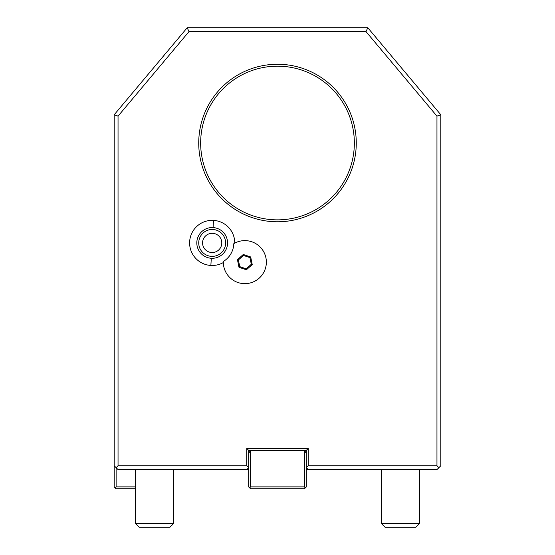 <?xml version="1.0" encoding="UTF-8"?>
<svg xmlns="http://www.w3.org/2000/svg" width="555" height="555" viewBox="0 0 555 555"><rect width="100%" height="100%" fill="white"/><g stroke="black" fill="none" stroke-linecap="round" stroke-linejoin="round"><path stroke-width="0.83" d="M246.76 465.77L246.76 448.482L308.24 448.482L308.24 465.77L436.958 465.77L436.958 116.148L366.002 31.593L188.998 31.593L118.042 116.148L118.042 465.77L246.76 465.77L248.682 467.692L246.76 469.613L118.042 469.613L135.337 469.613L135.337 523.407L173.757 523.407L173.757 469.613M246.76 469.613L248.682 467.692L246.76 469.613L248.682 469.613L247.155 469.613M307.803 469.613L306.318 469.613L308.24 469.613L306.318 467.692L308.24 465.77M436.958 465.77L438.88 467.692L436.958 469.613L308.24 469.613L306.318 467.692L308.24 469.613M118.042 465.77L116.12 467.692L118.042 469.613M356.268 143.017A78.768 78.768 0 0 1 277.5 221.785A78.768 78.768 0 0 1 198.732 143.017A78.768 78.768 0 0 1 277.5 64.255A78.768 78.768 0 0 1 356.268 143.017M234.751 243.125A22.568 22.568 0 0 0 213.488 220.391A22.568 22.568 0 0 0 189.65 241.612A22.568 22.568 0 0 0 223.325 262.543M188.998 31.593L187.208 27.75L367.792 27.75L366.002 31.593M187.208 27.75L114.205 114.753L118.042 116.148M114.205 114.753L114.205 465.77L116.12 467.692L116.12 486.908L135.337 486.908M114.205 465.77L114.205 486.908L115.162 487.866L116.12 486.908M115.162 487.866L116.12 488.83L135.337 488.83M436.958 116.148L440.795 114.753L440.795 465.77L438.88 467.692M440.795 114.753L367.792 27.75M249.646 487.866L248.682 486.908L248.682 450.403L306.318 450.403L306.318 486.908L305.354 487.866L304.397 486.908L250.603 486.908L249.646 487.866L250.603 488.83L304.397 488.83L305.354 487.866M304.542 450.403L306.318 453.477L306.318 450.403L308.24 448.482M250.458 450.403L248.682 453.477L248.682 450.403L246.76 448.482M250.603 486.908L250.603 450.403M304.397 450.403L304.397 486.908M248.682 453.477L248.682 450.403M306.318 453.477L306.318 450.403M200.737 146.513L200.653 143.017A76.847 76.847 0 0 1 277.5 66.17A76.847 76.847 0 0 1 354.347 143.017A76.847 76.847 0 0 1 277.5 219.863A76.847 76.847 0 0 1 200.653 143.017L200.688 140.686M354.312 140.686L354.284 146.041M354.208 147.658L354.152 148.497M354.125 148.865L354.034 149.912M353.812 152.077L353.757 152.507M353.674 153.145L353.556 154.012M353.396 155.081L353.244 156.004M352.807 158.328L352.931 157.696M353.278 155.775L353.348 155.344M353.826 151.952L353.93 151.009M354.048 149.767L354.132 148.795M354.326 144.799L354.34 144.189M353.792 152.23L353.688 153.034L353.792 152.23M353.604 153.693L353.542 154.117L353.604 153.693M353.389 155.116L353.306 155.601L353.389 155.116M353.223 156.094L353.133 156.635L353.223 156.094M200.674 144.89L200.688 145.355M200.868 148.795L200.841 148.407M201.076 151.057L201.181 151.98M201.305 153L201.208 152.216M201.604 155.081L201.756 156.004M201.847 156.517L201.916 156.878L201.847 156.517M202.082 157.773L202.2 158.355M201.833 156.441L201.916 156.878M201.895 156.76L201.777 156.101M201.458 154.117L201.326 153.145M200.875 137.224L200.924 136.572M201.07 135.031L201.174 134.088L201.07 135.031M201.188 133.963L201.319 132.922L201.188 133.963M201.333 132.846L201.458 131.923M201.604 130.959L201.756 130.036M201.777 129.946L201.916 129.162M202.069 128.344L202.193 127.712M352.807 127.712L352.931 128.344M353.084 129.162L353.223 129.939M353.244 130.036L353.396 130.959M353.542 131.923L353.667 132.818M353.681 132.922L353.812 133.963M353.819 134.06L353.93 135.031M354.034 136.128L354.125 137.224M354.132 137.245L354.208 138.382M354.263 139.527L354.305 140.595M223.332 261.627A21.52 21.52 0 0 0 248.3 283.369A21.52 21.52 0 0 0 265.082 254.835A21.52 21.52 0 0 0 233.953 243.576L233.808 243.659A21.645 21.645 0 0 1 223.332 261.467L223.332 261.627M223.332 261.467A21.52 21.52 0 0 0 248.245 283.376A21.52 21.52 0 0 0 265.061 254.78A21.52 21.52 0 0 0 233.808 243.659M237.436 259.657L238.997 267.302L246.399 269.779L252.241 264.61L250.687 256.958L243.284 254.481L237.436 259.657L238.379 259.969L239.739 266.643L246.198 268.807L251.304 264.291L249.944 257.617L243.478 255.453L238.379 259.969M238.997 267.302L239.739 266.643M243.284 254.481L243.478 255.453M250.687 256.958L249.944 257.617M252.241 264.61L251.304 264.291M246.399 269.779L246.198 268.807M211.288 258.262A15.367 15.367 0 0 1 196.838 242.029A15.367 15.367 0 0 1 213.071 227.578A15.367 15.367 0 0 1 227.522 243.811A15.367 15.367 0 0 1 211.288 258.262L210.872 265.45M211.4 256.348A13.445 13.445 0 0 1 198.752 242.14A13.445 13.445 0 0 1 212.96 229.493A13.445 13.445 0 0 1 225.607 243.7A13.445 13.445 0 0 1 211.4 256.348M211.621 252.511A9.608 9.608 0 0 0 221.771 243.478A9.608 9.608 0 0 0 212.738 233.329A9.608 9.608 0 0 0 202.589 242.362A9.608 9.608 0 0 0 211.621 252.511M381.243 469.613L381.243 523.407L419.663 523.407L419.663 469.613M381.243 523.407L385.087 527.25L415.82 527.25L419.663 523.407M135.337 523.407L139.18 527.25L169.913 527.25L173.757 523.407M213.071 227.578L213.488 220.391"/></g></svg>
